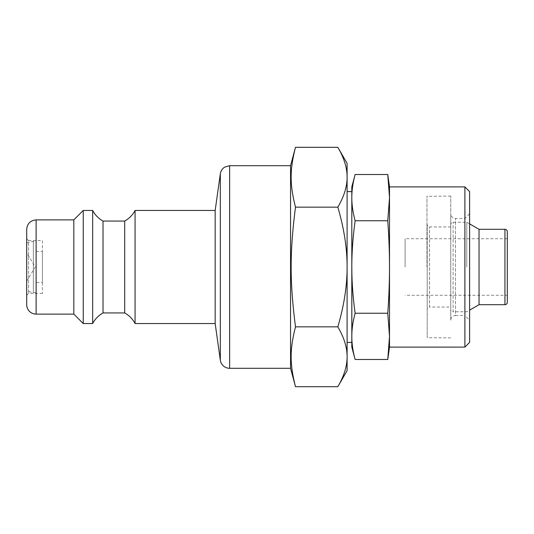 <?xml version="1.0" encoding="UTF-8"?>
<svg xmlns="http://www.w3.org/2000/svg" width="534" height="534" viewBox="0 0 534 534"><rect width="100%" height="100%" fill="white"/><g stroke="black" fill="none" stroke-linecap="round" stroke-linejoin="round"><path stroke-width="0.4" stroke-dasharray="2.67 2" d="M405.099 267L405.099 238.731L405.099 267M42.413 240.614L42.413 293.386L42.413 240.614L28.582 240.614L28.582 293.386L28.582 240.614L26.7 238.731L26.7 295.269L26.7 238.731M42.413 282.546L42.413 251.454L42.413 282.546L36.172 282.546L36.172 251.454L36.172 282.546M351.813 186.9L351.813 347.1M352.046 267L352.046 342.387L352.046 267M426.966 267L426.966 196.085L426.966 267M450.756 267L450.756 196.085L450.756 267M469.606 320.24L469.606 213.76L469.606 320.24L464.894 315.534L464.894 218.466L464.894 315.534L455.469 315.534L455.469 218.466L455.469 315.534A4.713 4.713 0 0 0 450.756 320.24L450.756 213.76L450.756 320.24M469.606 191.613L469.606 342.387M464.894 347.1L464.894 186.9M389.506 186.9L389.506 347.1M351.813 197.633L351.813 336.367C351.799 329.164 352.907 321.455 355.13 313.244C352.907 296.831 351.799 281.418 351.813 267C351.799 252.582 352.907 237.169 355.13 220.756C352.907 212.545 351.799 204.836 351.813 197.633C351.799 190.424 352.907 182.715 355.13 174.511M355.13 359.489C352.907 351.285 351.799 343.576 351.813 336.367M387.764 174.511L389.506 197.633L387.764 220.756C388.932 237.123 389.513 252.535 389.506 267C389.513 281.465 388.932 296.877 387.764 313.244L389.506 336.367L387.764 359.489M355.13 313.244L387.764 313.244M355.13 220.756L387.764 220.756M215.169 323.544L215.169 210.456M135.069 323.544L135.069 210.456M124.702 312.937L124.702 221.063M103.029 312.937L103.029 221.063M92.662 323.544L92.662 210.456M83.244 323.544L83.244 210.456M73.819 314.119L73.819 219.881M26.7 304.694L26.7 229.306M290.556 165.7L290.556 368.3M26.7 295.269L28.582 293.386L42.413 293.386M26.747 291.03L26.747 242.97L26.747 291.03L33.342 292.679L33.342 241.321L33.342 292.679L36.172 292.679L36.172 241.321L36.172 292.679M26.747 267L26.747 281.138L26.747 267M26.753 267L26.753 252.862L26.753 267M507.3 267L507.3 238.731L507.3 295.269L405.099 295.269M347.1 370.656L347.1 163.344M337.842 147.304C344.083 158.011 347.167 167.983 347.1 177.228C347.167 186.473 344.083 196.445 337.842 207.152C344.083 228.565 347.167 248.517 347.1 267L347.1 342.387L347.1 267C347.167 285.483 344.083 305.435 337.842 326.848L295.489 326.848C289.695 281.078 289.695 252.922 295.489 207.152C289.695 184.27 289.695 170.192 295.489 147.304M466.789 267L466.789 222.237L466.789 267M479.031 229.306L479.031 304.694M337.842 207.152L295.489 207.152M295.489 386.696C289.695 363.808 289.695 349.73 295.489 326.848M337.842 326.848C344.083 337.555 347.167 347.527 347.1 356.772C347.167 366.017 344.083 375.989 337.842 386.696M427.2 267L427.2 337.675L427.2 267M427.2 309.406L427.2 224.594L427.2 309.406A2.356 2.356 0 0 1 429.556 307.05L429.556 226.95L429.556 307.05L450.756 307.05M507.3 231.663L507.3 302.337M450.756 309.406L450.756 224.594L450.756 309.406A2.356 2.356 0 0 0 453.112 311.763L453.112 222.237L453.112 311.763L466.789 311.763L469.606 310.134M36.125 314.119L36.125 219.881M229.653 165.7L229.653 368.3M220.322 360.19L220.322 173.81M504.944 304.694L504.944 229.306M450.756 196.085L427.2 196.325M450.756 337.915L427.2 337.675M469.606 213.76L464.894 218.466L455.469 218.466C452.612 218.192 451.036 216.617 450.756 213.76M26.747 242.97L33.342 241.321L36.172 241.321M36.172 251.454L42.413 251.454M26.747 281.138L35.251 267L26.747 252.862M507.3 238.731L405.099 238.731M469.606 223.866L466.789 222.237L453.112 222.237C451.697 222.364 450.91 223.152 450.756 224.594M450.756 226.95L429.556 226.95C428.128 226.81 427.34 226.022 427.2 224.594"/><path stroke-width="0.8" d="M351.813 336.367L351.813 267C351.799 281.418 352.907 296.831 355.13 313.244C352.907 321.455 351.799 329.164 351.813 336.367C351.799 343.576 352.907 351.285 355.13 359.489L351.813 347.1L351.813 186.9L355.13 174.511C352.907 182.715 351.799 190.424 351.813 197.633C351.799 204.836 352.907 212.545 355.13 220.756C352.907 237.169 351.799 252.582 351.813 267L351.813 197.633M464.894 347.1L469.606 342.387L469.606 191.613L464.894 186.9L464.894 347.1L389.506 347.1L389.506 186.9L387.764 174.511L389.506 197.633L387.764 220.756C388.932 237.123 389.513 252.535 389.506 267C389.513 281.465 388.932 296.877 387.764 313.244L389.506 336.367L387.764 359.489L355.13 359.489M355.13 174.511L387.764 174.511M355.13 313.244L387.764 313.244M355.13 220.756L387.764 220.756M135.069 210.456C132.646 215.002 129.195 218.533 124.702 221.063L124.702 312.937A25.912 25.912 0 0 1 135.069 323.544L135.069 210.456L215.169 210.456L215.169 323.544L220.322 360.19A9.425 9.425 0 0 0 229.653 368.3L229.653 165.7L290.556 165.7L290.556 368.3L295.489 386.696L337.842 386.696C344.083 375.989 347.167 366.017 347.1 356.772L347.1 370.656L337.842 386.696M124.702 221.063L103.029 221.063L103.029 312.937L124.702 312.937M103.029 221.063C98.543 218.533 95.085 215.002 92.662 210.456L92.662 323.544A25.912 25.912 0 0 1 103.029 312.937M36.125 219.881C30.398 220.442 27.261 223.579 26.7 229.306L26.7 304.694A9.425 9.425 0 0 0 36.125 314.119L36.125 219.881L73.819 219.881L83.244 210.456L83.244 323.544L92.662 323.544M73.819 219.881L73.819 314.119L83.244 323.544M507.3 295.269L507.3 267M337.842 326.848C344.083 305.435 347.167 285.483 347.1 267C347.167 248.517 344.083 228.565 337.842 207.152C344.083 196.445 347.167 186.473 347.1 177.228C347.167 167.983 344.083 158.011 337.842 147.304L347.1 163.344L347.1 356.772C347.167 347.527 344.083 337.555 337.842 326.848L295.489 326.848C289.695 349.73 289.695 363.808 295.489 386.696M479.031 229.306L504.944 229.306L504.944 304.694L479.031 304.694L479.031 229.306L469.606 223.866M337.842 147.304L295.489 147.304C289.695 170.192 289.695 184.27 295.489 207.152C289.695 252.922 289.695 281.078 295.489 326.848M337.842 207.152L295.489 207.152M295.489 147.304L290.556 165.7M504.944 304.694A2.356 2.356 0 0 0 507.3 302.337L507.3 231.663C507.146 230.221 506.359 229.433 504.944 229.306M215.169 210.456L220.322 173.81L220.322 360.19M464.894 186.9L389.506 186.9M389.506 347.1L387.764 359.489M135.069 323.544L215.169 323.544M83.244 210.456L92.662 210.456M36.125 314.119L73.819 314.119M229.653 368.3L290.556 368.3M229.653 165.7L224.721 167.089C222.257 168.677 220.789 170.913 220.322 173.81M479.031 304.694L469.606 310.134M351.813 191.613L347.1 191.613M351.813 342.387L347.1 342.387"/></g></svg>

